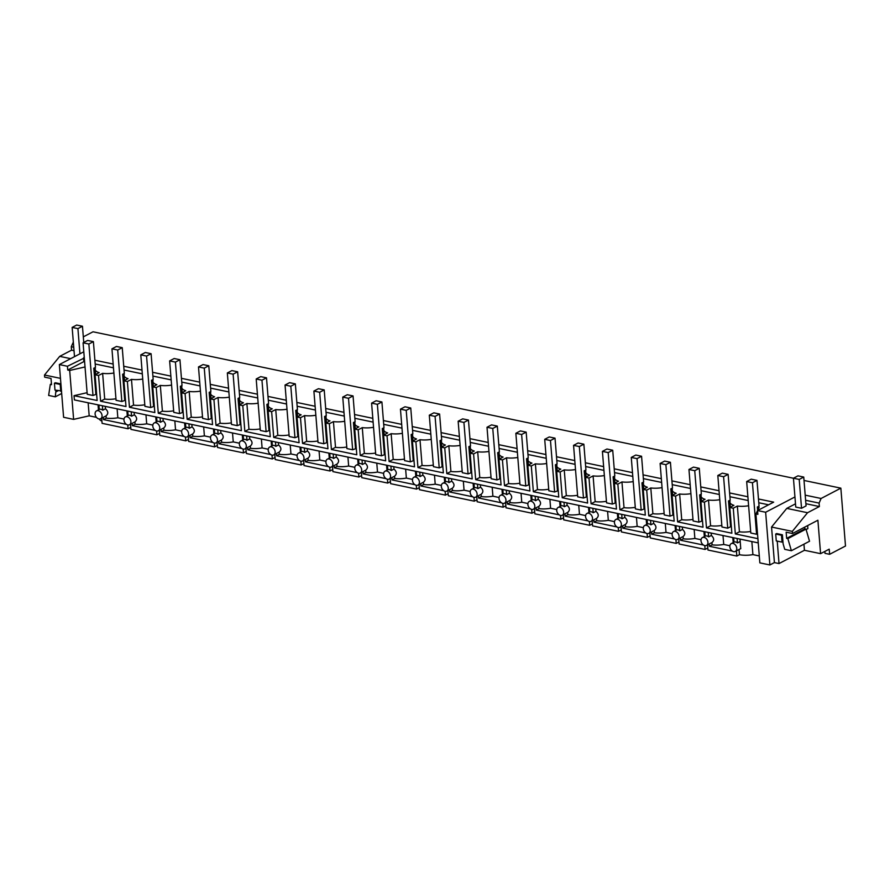 <?xml version="1.0" encoding="UTF-8"?>
<svg xmlns="http://www.w3.org/2000/svg" width="890" height="890" viewBox="0 0 890 890"><rect width="100%" height="100%" fill="white"/><g stroke="black" fill="none" stroke-linecap="round" stroke-linejoin="round"><path stroke-width="1.33" d="M55.937 390.287L55.302 396.829L48.639 395.438L50.318 384.402L51.52 384.658L51.019 378.473L44.667 377.149L44.5 375.024L59.708 356.367L71.556 350.182L71.278 346.722L73.336 342.072M83.315 336.865L93.016 331.792L793.435 478.242M758.469 498.978L773.666 502.149L757.557 510.571L765.645 512.251L794.948 496.943M805.194 495.151L821.092 498.478L840.85 488.154L845.5 546.015L829.625 554.303L829.213 549.163L820.591 553.658L817.899 520.238L792.501 533.51L792.334 531.386L807.542 512.729L819.379 506.543L819.1 503.095L821.092 498.478M804.015 480.455L840.85 488.154M84.305 358.014L67.429 366.268L59.352 364.577L83.805 351.795M94.885 360.228L113.163 364.043M123.732 366.257L142.011 370.073M152.59 372.287L170.858 376.114M181.438 378.328L199.716 382.144M210.296 384.358L228.563 388.174M239.143 390.387L257.421 394.203M267.99 396.417L286.269 400.244M296.848 402.458L315.116 406.274M325.695 408.488L343.974 412.304M354.554 414.518L372.821 418.333M383.401 420.547L401.679 424.374M412.248 426.588L430.526 430.404M441.106 432.618L459.374 436.434M469.953 438.648L488.232 442.475M498.812 444.677L517.079 448.504M527.659 450.718L545.937 454.534M556.506 456.748L574.784 460.564M585.364 462.778L603.631 466.605M614.211 468.808L632.49 472.635M643.069 474.848L661.337 478.664M671.917 480.878L690.184 484.694M700.764 486.908L719.042 490.735M729.622 492.938L747.889 496.765M824.852 551.433L825.008 553.346L829.625 554.303M759.292 555.95L752.907 554.615A14.718 5.207 -4.6 0 1 739.457 554.681L736.831 556.061L707.973 550.031L707.561 544.858M707.817 548.006L705.091 549.43L679.126 544.001L678.703 538.828M678.959 541.966L676.233 543.389L650.267 537.961L649.856 532.798M650.112 535.936L647.386 537.36L621.42 531.931L621.009 526.758M621.253 529.906L618.539 531.33L592.573 525.901L592.15 520.728M592.406 523.876L589.681 525.3L563.715 519.871L563.303 514.698M563.559 517.835L560.834 519.259L534.868 513.83L534.445 508.668M534.701 511.806L531.975 513.23L506.01 507.801L505.598 502.628M505.854 505.776L503.128 507.2L477.162 501.771L476.751 496.598M476.995 499.746L474.281 501.17L448.315 495.73L447.893 490.568M448.148 493.705L445.423 495.129L419.457 489.7L419.045 484.538M419.301 487.676L416.576 489.099L390.61 483.671L390.187 478.497M390.443 481.646L387.728 483.07L361.752 477.641L361.34 472.468M361.596 475.616L358.87 477.029L332.905 471.6L332.493 466.438M332.738 469.575L330.023 470.999L304.057 465.57L303.635 460.408M303.891 463.545L301.165 464.969L275.199 459.54L274.788 454.367M275.043 457.516L272.318 458.94L246.352 453.511L245.94 448.338M246.185 451.486L243.471 452.899L217.505 447.47L217.082 442.308M217.338 445.445L214.612 446.869L188.647 441.44L188.235 436.267M188.491 439.415L185.765 440.839L159.799 435.41L159.377 430.237M159.633 433.386L156.907 434.81L130.941 429.38L130.53 424.207M130.786 427.356L128.06 428.769L102.094 423.34L101.683 418.178M99.279 418.99A14.718 5.207 -4.6 0 0 101.916 421.126M59.352 364.577L63.602 417.288L73.625 419.379L89.189 415.83L96.476 417.354M757.646 510.415L757.368 507L759.137 507.367L755.91 513.931L759.849 562.869L769.883 564.961L774.422 562.591L779.028 563.559L804.438 550.287L820.591 553.658M44.5 375.024L60.464 378.361M60.909 383.913L55.336 382.756L54.424 383.223L54.98 390.087L61.477 390.921M59.708 356.367L70.677 358.659M71.556 350.182L74.026 350.693M75.06 356.378L74.471 356.256L72.146 327.409L77.92 328.61L79.944 353.82M71.278 346.722L73.748 347.245M83.538 357.847L83.838 361.629L84.617 361.785M95.186 363.999L113.464 367.815M124.044 370.029L142.311 373.856M152.891 376.07L171.169 379.885M181.749 382.099L200.016 385.915M210.596 388.129L228.875 391.956M239.443 394.159L257.722 397.986M268.302 400.2L286.569 404.016M297.149 406.229L315.427 410.045M326.007 412.259L344.274 416.086M354.854 418.289L373.121 422.116M383.701 424.33L401.98 428.146M412.56 430.359L430.827 434.175M441.407 436.389L459.685 440.216M470.254 442.419L488.532 446.246M499.112 448.46L517.379 452.276M527.959 454.49L546.238 458.305M556.817 460.519L575.085 464.346M585.665 466.549L603.943 470.376M614.512 472.59L632.79 476.406M643.37 478.62L661.637 482.436M672.217 484.649L690.495 488.476M701.075 490.679L719.343 494.506M729.922 496.72L748.201 500.536M758.769 502.75L768.593 504.797M67.429 366.268L67.74 370.04L69.687 370.451L73.625 419.379M83.838 361.629L67.74 370.04M87.098 392.69L74.037 395.672L74.382 399.91L758.247 542.9M85.028 366.958L69.687 370.451M89.189 415.83L88.143 402.781M50.318 384.402L51.453 383.812M55.302 396.829L61.677 393.491M56.059 391.811L58.106 390.743M727.731 528.204L721.957 526.991L717.818 475.516L722.357 473.146L728.12 474.359L723.592 476.728L727.731 528.204L730.59 526.702L728.521 500.97L730.089 501.293A14.718 5.207 -4.6 0 0 729.945 502.194A14.718 5.207 -4.6 0 0 732.926 504.997A14.718 5.207 -4.6 0 0 733.894 505.331L729.8 507.478L731.869 533.21L730.712 532.976L706.482 527.904L704.413 502.171L700.942 501.448L705.047 499.301A14.718 5.207 -4.6 0 1 704.079 498.967A14.718 5.207 -4.6 0 1 701.086 496.164A14.718 5.207 -4.6 0 1 701.231 495.263L699.662 494.94L701.342 494.061L699.273 468.318L694.734 470.688L698.873 522.163L702.51 520.839M750.682 531.475A14.718 5.207 175.4 0 1 739.423 531.797L737.354 506.054L733.26 508.201L729.8 507.478M737.354 506.054A14.718 5.207 -4.6 0 0 748.612 505.743M757.368 507L759.048 506.121L756.978 480.389L752.439 482.758L756.578 534.234L757.512 533.744M755.91 513.931L757.868 514.342L757.557 510.571M95.608 374.479L95.208 369.483A14.718 5.207 -4.6 0 1 95.352 368.582L93.784 368.249L95.464 367.37L93.394 341.638L88.855 344.007L92.994 395.483L96.621 394.148M95.208 369.483A14.718 5.207 -4.6 0 0 98.2 372.276A14.718 5.207 -4.6 0 0 99.157 372.621L95.063 374.757L97.132 400.5L74.037 395.672M115.956 398.753A14.718 5.207 175.4 0 1 104.697 399.076L102.628 373.344L98.523 375.48L95.063 374.757M102.628 373.344A14.718 5.207 -4.6 0 0 113.887 373.021M124.466 380.508L124.055 375.513A14.718 5.207 -4.6 0 1 124.2 374.612L122.631 374.29L124.311 373.411L122.242 347.667L117.703 350.037L121.852 401.512L125.479 400.177M124.055 375.513A14.718 5.207 -4.6 0 0 127.048 378.317A14.718 5.207 -4.6 0 0 128.015 378.651L123.921 380.786L125.991 406.53L100.592 401.223L98.523 375.48M144.803 404.794A14.718 5.207 175.4 0 1 133.544 405.117L131.475 379.374L127.381 381.521L123.921 380.786M131.475 379.374A14.718 5.207 -4.6 0 0 142.734 379.051M153.314 386.538L152.913 381.543A14.718 5.207 -4.6 0 1 153.058 380.642L151.489 380.319L153.169 379.44L151.089 353.708L146.561 356.078L150.699 407.542L154.326 406.218M152.913 381.543A14.718 5.207 -4.6 0 0 155.895 384.347A14.718 5.207 -4.6 0 0 156.863 384.68L152.768 386.827L154.838 412.56L129.451 407.253L127.381 381.521M173.65 410.824A14.718 5.207 175.4 0 1 162.403 411.147L160.322 385.403L156.228 387.551L152.768 386.827M160.322 385.403A14.718 5.207 -4.6 0 0 171.581 385.092M182.161 392.568L181.76 387.573A14.718 5.207 -4.6 0 1 181.905 386.683L180.336 386.349L182.016 385.47L179.947 359.738L175.408 362.108L179.546 413.583L183.184 412.248M181.76 387.573A14.718 5.207 -4.6 0 0 184.753 390.376A14.718 5.207 -4.6 0 0 185.721 390.721L181.616 392.857L183.685 418.589L158.298 413.283L156.228 387.551M202.508 416.854A14.718 5.207 175.4 0 1 191.25 417.176L189.181 391.444L185.087 393.58L181.616 392.857M189.181 391.444A14.718 5.207 -4.6 0 0 200.439 391.122M211.019 398.609L210.619 393.614A14.718 5.207 -4.6 0 1 210.763 392.713L209.195 392.379L210.863 391.5L208.794 365.768L204.266 368.137L208.405 419.613L212.031 418.278M210.619 393.614A14.718 5.207 -4.6 0 0 213.6 396.406A14.718 5.207 -4.6 0 0 214.568 396.751L210.474 398.887L212.543 424.63L187.156 419.312L185.087 393.58M231.356 422.884A14.718 5.207 175.4 0 1 220.097 423.206L218.028 397.474L213.934 399.61L210.474 398.887M218.028 397.474A14.718 5.207 -4.6 0 0 229.286 397.151M239.866 404.639L239.466 399.643A14.718 5.207 -4.6 0 1 239.61 398.742L238.042 398.42L239.721 397.541L237.652 371.798L233.113 374.167L237.252 425.643L240.879 424.308M239.466 399.643A14.718 5.207 -4.6 0 0 242.447 402.447A14.718 5.207 -4.6 0 0 243.415 402.781L239.321 404.917L241.39 430.66L216.003 425.353L213.934 399.61M260.214 428.924A14.718 5.207 175.4 0 1 248.955 429.247L246.886 403.504L242.781 405.651L239.321 404.917M246.886 403.504A14.718 5.207 -4.6 0 0 258.144 403.181M268.724 410.668L268.313 405.673A14.718 5.207 -4.6 0 1 268.457 404.772L266.889 404.449L268.569 403.57L266.499 377.838L261.96 380.208L266.11 431.672L269.737 430.348M268.313 405.673A14.718 5.207 -4.6 0 0 271.305 408.477A14.718 5.207 -4.6 0 0 272.273 408.81L268.168 410.957L270.248 436.69L244.85 431.383L242.781 405.651M289.061 434.954A14.718 5.207 175.4 0 1 277.802 435.277L275.733 409.534L271.639 411.681L268.168 410.957M275.733 409.534A14.718 5.207 -4.6 0 0 286.992 409.222M297.572 416.698L297.171 411.703A14.718 5.207 -4.6 0 1 297.316 410.813L295.747 410.479L297.427 409.6L295.347 383.868L290.819 386.238L294.957 437.713L298.584 436.378M297.171 411.703A14.718 5.207 -4.6 0 0 300.153 414.506A14.718 5.207 -4.6 0 0 301.12 414.851L297.026 416.987L299.096 442.719L273.708 437.413L271.639 411.681M317.908 440.984A14.718 5.207 175.4 0 1 306.661 441.307L304.58 415.574L300.486 417.71L297.026 416.987M304.58 415.574A14.718 5.207 -4.6 0 0 315.839 415.252M326.419 422.739L326.018 417.744A14.718 5.207 -4.6 0 1 326.163 416.843L324.594 416.509L326.274 415.641L324.205 389.898L319.666 392.268L323.804 443.743L327.442 442.408M326.018 417.744A14.718 5.207 -4.6 0 0 329.011 420.536A14.718 5.207 -4.6 0 0 329.979 420.881L325.874 423.017L327.943 448.76L302.555 443.443L300.486 417.71M346.766 447.025A14.718 5.207 175.4 0 1 335.508 447.336L333.439 421.604L329.333 423.74L325.874 423.017M333.439 421.604A14.718 5.207 -4.6 0 0 344.697 421.282M355.277 428.769L354.876 423.774A14.718 5.207 -4.6 0 1 355.01 422.872L353.441 422.55L355.121 421.671L353.052 395.928L348.513 398.297L352.663 449.773L356.289 448.449M354.876 423.774A14.718 5.207 -4.6 0 0 357.858 426.577A14.718 5.207 -4.6 0 0 358.826 426.911L354.732 429.058L356.801 454.79L331.414 449.483L329.333 423.74M375.613 453.055A14.718 5.207 175.4 0 1 364.355 453.377L362.286 427.634L358.192 429.781L354.732 429.058M362.286 427.634A14.718 5.207 -4.6 0 0 373.544 427.311M384.124 434.798L383.724 429.803A14.718 5.207 -4.6 0 1 383.868 428.902L382.3 428.58L383.979 427.701L381.91 401.969L377.371 404.338L381.51 455.814L385.136 454.478M383.724 429.803A14.718 5.207 -4.6 0 0 386.705 432.607A14.718 5.207 -4.6 0 0 387.673 432.941L383.579 435.088L385.648 460.82L360.261 455.513L358.192 429.781M404.472 459.084A14.718 5.207 175.4 0 1 393.213 459.407L391.144 433.664L387.039 435.811L383.579 435.088M391.144 433.664A14.718 5.207 -4.6 0 0 402.391 433.352M412.971 440.828L412.571 435.833A14.718 5.207 -4.6 0 1 412.715 434.943L411.147 434.609L412.827 433.73L410.757 407.998L406.218 410.368L410.357 461.843L413.995 460.508M412.571 435.833A14.718 5.207 -4.6 0 0 415.563 438.637A14.718 5.207 -4.6 0 0 416.531 438.981L412.426 441.117L414.506 466.849L389.108 461.543L387.039 435.811M433.319 465.114A14.718 5.207 175.4 0 1 422.06 465.437L419.991 439.705L415.897 441.841L412.426 441.117M419.991 439.705A14.718 5.207 -4.6 0 0 431.25 439.382M441.829 446.869L441.429 441.874A14.718 5.207 -4.6 0 1 441.574 440.973L440.005 440.639L441.674 439.771L439.604 414.028L435.077 416.398L439.215 467.873L442.842 466.538M441.429 441.874A14.718 5.207 -4.6 0 0 444.41 444.666A14.718 5.207 -4.6 0 0 445.378 445.011L441.284 447.147L443.353 472.89L417.966 467.584L415.897 441.841M462.166 471.155A14.718 5.207 175.4 0 1 450.907 471.466L448.838 445.734L444.744 447.87L441.284 447.147M448.838 445.734A14.718 5.207 -4.6 0 0 460.097 445.412M470.676 452.899L470.276 447.904A14.718 5.207 -4.6 0 1 470.421 447.003L468.852 446.68L470.532 445.801L468.463 420.058L463.924 422.427L468.062 473.903L471.689 472.579M470.276 447.904A14.718 5.207 -4.6 0 0 473.269 450.707A14.718 5.207 -4.6 0 0 474.236 451.041L470.131 453.188L472.201 478.92L446.813 473.614L444.744 447.87M491.024 477.185A14.718 5.207 175.4 0 1 479.766 477.507L477.696 451.764L473.591 453.911L470.131 453.188M477.696 451.764A14.718 5.207 -4.6 0 0 488.955 451.441M499.535 458.928L499.134 453.933A14.718 5.207 -4.6 0 1 499.268 453.032L497.699 452.71L499.379 451.831L497.31 426.099L492.771 428.468L496.92 479.944L500.547 478.609M499.134 453.933A14.718 5.207 -4.6 0 0 502.116 456.737A14.718 5.207 -4.6 0 0 503.084 457.071L498.99 459.218L501.059 484.95L475.672 479.643L473.591 453.911M519.871 483.214A14.718 5.207 175.4 0 1 508.613 483.537L506.543 457.794L502.45 459.941L498.99 459.218M506.543 457.794A14.718 5.207 -4.6 0 0 517.802 457.482M528.382 464.958L527.981 459.974A14.718 5.207 -4.6 0 1 528.126 459.073L526.557 458.739L528.237 457.861L526.168 432.128L521.629 434.498L525.768 485.973L529.394 484.638M527.981 459.974A14.718 5.207 -4.6 0 0 530.963 462.767A14.718 5.207 -4.6 0 0 531.931 463.111L527.837 465.248L529.906 490.98L504.519 485.673L502.45 459.941M548.73 489.244A14.718 5.207 175.4 0 1 537.471 489.567L535.391 463.835L531.297 465.971L527.837 465.248M535.391 463.835A14.718 5.207 -4.6 0 0 546.649 463.512M557.229 470.999L556.828 466.004A14.718 5.207 -4.6 0 1 556.973 465.103L555.404 464.769L557.084 463.901L555.015 438.158L550.476 440.528L554.615 492.003L558.253 490.668M556.828 466.004A14.718 5.207 -4.6 0 0 559.821 468.796A14.718 5.207 -4.6 0 0 560.789 469.141L556.684 471.277L558.764 497.021L533.366 491.714L531.297 465.971M577.577 495.285A14.718 5.207 175.4 0 1 566.318 495.597L564.249 469.864L560.155 472L556.684 471.277M564.249 469.864A14.718 5.207 -4.6 0 0 575.507 469.542M586.087 477.029L585.687 472.034A14.718 5.207 -4.6 0 1 585.831 471.133L584.263 470.81L585.931 469.931L583.862 444.188L579.334 446.558L583.473 498.033L587.1 496.709M585.687 472.034A14.718 5.207 -4.6 0 0 588.668 474.837A14.718 5.207 -4.6 0 0 589.636 475.171L585.542 477.318L587.611 503.05L562.224 497.744L560.155 472M606.424 501.315A14.718 5.207 175.4 0 1 595.165 501.637L593.096 475.894L589.002 478.041L585.542 477.318M593.096 475.894A14.718 5.207 -4.6 0 0 604.355 475.572M614.934 483.059L614.534 478.064A14.718 5.207 -4.6 0 1 614.678 477.162L613.11 476.84L614.79 475.961L612.721 450.229L608.181 452.598L612.32 504.074L615.947 502.739M614.534 478.064A14.718 5.207 -4.6 0 0 617.527 480.867A14.718 5.207 -4.6 0 0 618.483 481.201L614.389 483.348L616.459 509.08L591.071 503.773L589.002 478.041M635.282 507.345A14.718 5.207 175.4 0 1 624.024 507.667L621.954 481.924L617.849 484.071L614.389 483.348M621.954 481.924A14.718 5.207 -4.6 0 0 633.213 481.612M643.793 489.088L643.381 484.104A14.718 5.207 -4.6 0 1 643.526 483.203L641.957 482.87L643.637 481.991L641.568 456.259L637.029 458.628L641.178 510.103L644.805 508.769M643.381 484.104A14.718 5.207 -4.6 0 0 646.374 486.897A14.718 5.207 -4.6 0 0 647.341 487.242L643.248 489.378L645.317 515.11L619.93 509.803L617.849 484.071M664.129 513.374A14.718 5.207 175.4 0 1 652.871 513.697L650.801 487.965L646.707 490.101L643.248 489.378M650.801 487.965A14.718 5.207 -4.6 0 0 662.06 487.642M672.64 495.129L672.239 490.134A14.718 5.207 -4.6 0 1 672.384 489.233L670.815 488.899L672.495 488.032L670.415 462.288L665.887 464.658L670.025 516.133L673.652 514.798M672.239 490.134A14.718 5.207 -4.6 0 0 675.221 492.926A14.718 5.207 -4.6 0 0 676.189 493.271L672.095 495.407L674.164 521.151L648.777 515.844L646.707 490.101M692.987 519.415A14.718 5.207 175.4 0 1 681.729 519.727L679.649 493.995L675.555 496.13L672.095 495.407M679.649 493.995A14.718 5.207 -4.6 0 0 690.907 493.672M721.835 525.445A14.718 5.207 175.4 0 1 710.576 525.768L708.507 500.024L704.413 502.171M708.507 500.024A14.718 5.207 -4.6 0 0 719.765 499.702M728.521 500.97L730.189 500.091L728.12 474.359M733.26 508.201L735.329 533.933L757.902 538.661M700.942 501.448L703.011 527.18L677.624 521.874L675.555 496.13M98.245 410.702A4.417 3.171 -117.6 0 0 96.532 410.902A4.417 3.171 -117.6 0 0 95.508 411.936A4.417 3.171 -117.6 0 0 95.864 416.487A4.417 3.171 -117.6 0 0 98.901 418.934A4.417 3.171 -117.6 0 0 100.615 418.734A4.417 3.171 -117.6 0 0 101.827 414.428A4.417 3.171 -117.6 0 0 98.245 410.702M126.413 424.385L103.496 419.591L106.233 418.155L106.043 415.897C108.524 413.783 108.335 411.403 105.476 408.755L102.739 410.19A4.417 3.171 62.4 0 0 100.959 409.278A4.417 3.171 -117.6 0 0 99.279 409.467L96.532 410.902M95.853 393.992L93.784 368.249M736.831 556.061L736.408 550.888M709.375 546.271L712.111 544.847L711.933 542.577L709.197 544.001L709.375 546.271L732.292 551.066M739.457 554.681L739.045 549.519M751.85 541.565L752.907 554.615M740.013 539.084L740.202 541.476L737.465 542.911A4.417 3.171 -117.6 0 0 735.696 541.988A4.417 3.171 -117.6 0 0 734.005 542.177L733.649 537.76M740.736 548.629L740.202 541.476M765.645 512.251L769.883 564.961M795.493 503.829L786.76 508.39L771.552 527.047L774.422 562.591M781.487 535.246L775.713 534.045L776.269 540.909L782.032 542.11L781.487 535.246L782.388 534.779L783.122 543.835L784.724 549.341L791.388 550.732L787.85 538.617L786.649 538.361L786.148 532.187L792.501 533.51M771.552 527.047L792.334 531.386M779.028 563.559L777.226 541.109M782.388 534.779L776.625 533.566L775.713 534.045M804.438 550.287L803.948 544.168M786.76 508.39L807.542 512.729M805.884 503.718L819.379 506.543M793.435 478.219L797.974 475.85L803.748 477.062L806.062 505.898L801.534 508.268L795.76 507.066L793.435 478.219L799.209 479.432L801.534 508.268M805.617 500.269L819.1 503.095M712.111 544.847A14.718 5.207 -4.6 0 0 723.726 544.457L729.878 545.748M730.601 549.208A4.417 3.171 -117.6 0 0 733.638 551.655A4.417 3.171 -117.6 0 0 735.351 551.444A4.417 3.171 -117.6 0 0 736.553 547.15A4.417 3.171 -117.6 0 0 732.971 543.412A4.417 3.171 -117.6 0 0 731.257 543.623A4.417 3.171 -117.6 0 0 730.234 544.658A4.417 3.171 -117.6 0 0 730.601 549.208M737.109 538.483L737.465 542.911M739.423 531.797L735.329 533.933M791.388 550.732L809.533 541.254L805.984 529.127L787.85 538.617M786.649 538.361L804.794 528.883L805.984 529.127M804.794 528.883L804.66 527.158M730.59 526.702L731.357 526.869M710.576 525.768L706.482 527.904M127.76 424.964A4.417 3.171 -117.6 0 0 129.473 424.764A4.417 3.171 -117.6 0 0 130.674 420.458A4.417 3.171 -117.6 0 0 127.092 416.731A4.417 3.171 -117.6 0 0 125.379 416.932A4.417 3.171 -117.6 0 0 124.355 417.966A4.417 3.171 -117.6 0 0 124.722 422.516A4.417 3.171 -117.6 0 0 127.76 424.964L128.06 428.769M104.697 399.076L100.592 401.223M106.233 418.155A14.718 5.207 -4.6 0 0 117.836 417.777L117.124 408.844M117.836 417.777L123.999 419.068M105.476 408.755L105.276 406.374M103.496 419.591L103.307 417.321L106.077 415.875L100.615 418.734M102.739 410.19L102.383 405.762M98.924 405.039L99.279 409.467M124.7 400.022L122.631 374.29M155.261 430.415L132.343 425.62L135.08 424.196L134.902 421.927C137.383 419.813 137.182 417.432 134.323 414.796L131.587 416.22A4.417 3.171 62.4 0 0 129.818 415.307A4.417 3.171 -117.6 0 0 128.127 415.497L125.379 416.932M156.607 430.994A4.417 3.171 -117.6 0 0 158.32 430.793A4.417 3.171 -117.6 0 0 159.532 426.488A4.417 3.171 -117.6 0 0 155.939 422.761A4.417 3.171 -117.6 0 0 154.226 422.961A4.417 3.171 -117.6 0 0 153.202 423.996A4.417 3.171 -117.6 0 0 153.57 428.557A4.417 3.171 -117.6 0 0 156.607 430.994L156.907 434.81M133.544 405.117L129.451 407.253M135.08 424.196A14.718 5.207 -4.6 0 0 146.694 423.807L145.971 414.874M146.694 423.807L152.846 425.097M134.323 414.796L134.134 412.404M132.343 425.62L132.165 423.351L134.935 421.905L129.473 424.764M131.587 416.22L131.231 411.792M127.771 411.069L128.127 415.497M153.558 406.051L151.489 380.319M184.119 436.445L161.201 431.65L163.938 430.226L163.749 427.957C166.23 425.843 166.041 423.473 163.182 420.825L160.445 422.249A4.417 3.171 62.4 0 0 158.665 421.337A4.417 3.171 -117.6 0 0 156.974 421.526L154.226 422.961M185.454 437.034A4.417 3.171 -117.6 0 0 187.167 436.823A4.417 3.171 -117.6 0 0 188.38 432.529A4.417 3.171 -117.6 0 0 184.797 428.791A4.417 3.171 -117.6 0 0 183.084 429.002A4.417 3.171 -117.6 0 0 182.061 430.037A4.417 3.171 -117.6 0 0 182.428 434.587A4.417 3.171 -117.6 0 0 185.454 437.034L185.765 440.839M162.403 411.147L158.298 413.283M163.938 430.226A14.718 5.207 -4.6 0 0 175.541 429.837L174.829 420.914M175.541 429.837L181.705 431.127M163.182 420.825L162.981 418.434M161.201 431.65L161.012 429.392L163.782 427.945L158.32 430.793M160.445 422.249L160.089 417.833M156.618 417.11L156.974 421.526M182.406 412.081L180.336 386.349M212.966 442.475L190.048 437.691L192.785 436.256L192.607 433.986C195.077 431.884 194.888 429.503 192.029 426.855L189.292 428.29A4.417 3.171 62.4 0 0 187.512 427.378A4.417 3.171 -117.6 0 0 185.832 427.567L183.084 429.002M214.312 443.064A4.417 3.171 -117.6 0 0 216.025 442.864A4.417 3.171 -117.6 0 0 217.227 438.559A4.417 3.171 -117.6 0 0 213.644 434.832A4.417 3.171 -117.6 0 0 211.931 435.032A4.417 3.171 -117.6 0 0 210.908 436.067A4.417 3.171 -117.6 0 0 211.275 440.617A4.417 3.171 -117.6 0 0 214.312 443.064L214.612 446.869M191.25 417.176L187.156 419.312M192.785 436.256A14.718 5.207 -4.6 0 0 204.388 435.878L203.677 426.944M204.388 435.878L210.552 437.157M192.029 426.855L191.84 424.463M187.167 436.823L192.629 433.975L189.87 435.421L190.048 437.691M189.292 428.29L188.936 423.863M185.476 423.139L185.832 427.567M211.264 418.122L209.195 392.379M216.025 442.864L221.454 440.016C223.935 437.913 223.746 435.533 220.876 432.885L218.139 434.32A4.417 3.171 62.4 0 0 216.37 433.408A4.417 3.171 -117.6 0 0 214.679 433.597L211.931 435.032M243.159 449.094A4.417 3.171 -117.6 0 0 244.872 448.894A4.417 3.171 -117.6 0 0 246.085 444.588A4.417 3.171 -117.6 0 0 242.503 440.861A4.417 3.171 -117.6 0 0 240.778 441.062A4.417 3.171 -117.6 0 0 239.766 442.096A4.417 3.171 -117.6 0 0 240.122 446.647A4.417 3.171 -117.6 0 0 243.159 449.094L243.471 452.899M220.097 423.206L216.003 425.353M241.813 448.516L218.895 443.721L221.632 442.286A14.718 5.207 -4.6 0 0 233.247 441.907L232.524 432.974M233.247 441.907L239.399 443.198M221.632 442.286L221.454 440.027M220.876 432.885L220.687 430.504M218.139 434.32L217.783 429.892M214.323 429.169L214.679 433.597M221.454 440.016L218.718 441.451L218.895 443.721M240.111 424.152L238.042 398.42M270.671 454.545L247.754 449.75L250.49 448.326L250.301 446.057C252.782 443.943 252.593 441.562 249.734 438.926L246.997 440.35A4.417 3.171 62.4 0 0 245.217 439.438A4.417 3.171 -117.6 0 0 243.537 439.627L240.778 441.062M272.006 455.124A4.417 3.171 -117.6 0 0 273.731 454.924A4.417 3.171 -117.6 0 0 274.932 450.629A4.417 3.171 -117.6 0 0 271.35 446.891A4.417 3.171 -117.6 0 0 269.637 447.091A4.417 3.171 -117.6 0 0 268.613 448.126A4.417 3.171 -117.6 0 0 268.98 452.687A4.417 3.171 -117.6 0 0 272.006 455.124L272.318 458.94M248.955 429.247L244.85 431.383M250.49 448.326A14.718 5.207 -4.6 0 0 262.094 447.937L261.382 439.004M262.094 447.937L268.257 449.228M249.734 438.926L249.534 436.534M244.872 448.894L250.335 446.035L247.565 447.481L247.754 449.75M246.997 440.35L246.641 435.922M243.181 435.199L243.537 439.627M268.958 430.182L266.889 404.449M299.518 460.575L276.601 455.78L279.338 454.356L279.16 452.087C281.641 449.973 281.44 447.603 278.581 444.955L275.844 446.38A4.417 3.171 62.4 0 0 274.076 445.467A4.417 3.171 -117.6 0 0 272.385 445.656L269.637 447.091M300.865 461.165A4.417 3.171 -117.6 0 0 302.578 460.953A4.417 3.171 -117.6 0 0 303.779 456.659A4.417 3.171 -117.6 0 0 300.197 452.921A4.417 3.171 -117.6 0 0 298.484 453.132A4.417 3.171 -117.6 0 0 297.46 454.167A4.417 3.171 -117.6 0 0 297.827 458.717A4.417 3.171 -117.6 0 0 300.865 461.165L301.165 464.969M277.802 435.277L273.708 437.413M279.338 454.356A14.718 5.207 -4.6 0 0 290.952 453.967L290.229 445.045M290.952 453.967L297.104 455.257M278.581 444.955L278.392 442.564M273.731 454.924L279.182 452.076L276.423 453.522L276.601 455.78M275.844 446.38L275.488 441.963M272.029 441.24L272.385 445.656M297.816 436.222L295.747 410.479M328.377 466.605L305.459 461.821L308.185 460.386L308.007 458.116C310.488 456.014 310.299 453.633 307.439 450.985L304.703 452.42A4.417 3.171 62.4 0 0 302.923 451.508A4.417 3.171 -117.6 0 0 301.232 451.697L298.484 453.132M329.712 467.194A4.417 3.171 -117.6 0 0 331.425 466.994A4.417 3.171 -117.6 0 0 332.637 462.689A4.417 3.171 -117.6 0 0 329.055 458.962A4.417 3.171 -117.6 0 0 327.342 459.162A4.417 3.171 -117.6 0 0 326.319 460.197A4.417 3.171 -117.6 0 0 326.686 464.747A4.417 3.171 -117.6 0 0 329.712 467.194L330.023 470.999M306.661 441.307L302.555 443.443M308.185 460.386A14.718 5.207 -4.6 0 0 319.799 460.008L319.076 451.074M319.799 460.008L325.951 461.287M307.439 450.985L307.239 448.593M305.459 461.821L305.27 459.551L308.04 458.105L302.578 460.953M304.703 452.42L304.347 447.993M300.876 447.27L301.232 451.697M326.663 442.252L324.594 416.509M357.224 472.646L334.306 467.851L337.043 466.416L336.854 464.157C339.335 462.043 339.146 459.663 336.286 457.015L333.55 458.45A4.417 3.171 62.4 0 0 331.77 457.538A4.417 3.171 -117.6 0 0 330.09 457.727L327.342 459.162M358.57 473.224A4.417 3.171 -117.6 0 0 360.283 473.024A4.417 3.171 -117.6 0 0 361.485 468.719A4.417 3.171 -117.6 0 0 357.902 464.992A4.417 3.171 -117.6 0 0 356.189 465.192A4.417 3.171 -117.6 0 0 355.166 466.226A4.417 3.171 -117.6 0 0 355.533 470.777A4.417 3.171 -117.6 0 0 358.57 473.224L358.87 477.029M335.508 447.336L331.414 449.483M337.043 466.416A14.718 5.207 -4.6 0 0 348.646 466.037L347.934 457.104M348.646 466.037L354.81 467.328M336.286 457.015L336.097 454.634M331.425 466.994L336.887 464.135L334.128 465.581L334.306 467.851M333.55 458.45L333.194 454.022M329.734 453.299L330.09 457.727M355.522 448.282L353.441 422.55M386.071 478.675L363.153 473.88L365.89 472.457L365.712 470.187C368.193 468.073 368.004 465.704 365.134 463.056L362.397 464.48A4.417 3.171 62.4 0 0 360.628 463.568A4.417 3.171 -117.6 0 0 358.937 463.757L356.189 465.192M387.417 479.254A4.417 3.171 -117.6 0 0 389.13 479.054A4.417 3.171 -117.6 0 0 390.343 474.759A4.417 3.171 -117.6 0 0 386.75 471.021A4.417 3.171 -117.6 0 0 385.036 471.222A4.417 3.171 -117.6 0 0 384.013 472.256A4.417 3.171 -117.6 0 0 384.38 476.818A4.417 3.171 -117.6 0 0 387.417 479.254L387.728 483.07M364.355 453.377L360.261 455.513M365.89 472.457A14.718 5.207 -4.6 0 0 377.505 472.067L376.782 463.134M377.505 472.067L383.657 473.358M365.134 463.056L364.945 460.664M363.153 473.88L362.975 471.611L365.745 470.165L360.283 473.024M362.397 464.48L362.041 460.052M358.581 459.329L358.937 463.757M384.369 454.312L382.3 428.58M414.929 484.705L392.012 479.91L394.748 478.486L394.559 476.217C397.04 474.103 396.851 471.733 393.992 469.086L391.255 470.51A4.417 3.171 62.4 0 0 389.475 469.597A4.417 3.171 -117.6 0 0 387.795 469.786L385.036 471.222M416.264 485.295A4.417 3.171 -117.6 0 0 417.989 485.083A4.417 3.171 -117.6 0 0 419.19 480.789A4.417 3.171 -117.6 0 0 415.608 477.051A4.417 3.171 -117.6 0 0 413.895 477.263A4.417 3.171 -117.6 0 0 412.871 478.297A4.417 3.171 -117.6 0 0 413.238 482.847A4.417 3.171 -117.6 0 0 416.264 485.295L416.576 489.099M393.213 459.407L389.108 461.543M394.748 478.486A14.718 5.207 -4.6 0 0 406.352 478.097L405.64 469.175M406.352 478.097L412.515 479.387M393.992 469.086L393.792 466.694M392.012 479.91L391.822 477.652L394.593 476.206L389.13 479.054M391.255 470.51L390.899 466.093M387.439 465.37L387.795 469.786M413.216 460.353L411.147 434.609M443.776 490.735L420.859 485.951L423.596 484.516L423.418 482.247C425.898 480.144 425.698 477.763 422.839 475.115L420.102 476.551A4.417 3.171 62.4 0 0 418.333 475.638A4.417 3.171 -117.6 0 0 416.642 475.827L413.895 477.263M445.122 491.325A4.417 3.171 -117.6 0 0 446.836 491.124A4.417 3.171 -117.6 0 0 448.037 486.819A4.417 3.171 -117.6 0 0 444.455 483.092A4.417 3.171 -117.6 0 0 442.742 483.292A4.417 3.171 -117.6 0 0 441.718 484.327A4.417 3.171 -117.6 0 0 442.085 488.877A4.417 3.171 -117.6 0 0 445.122 491.325L445.423 495.129M422.06 465.437L417.966 467.584M423.596 484.516A14.718 5.207 -4.6 0 0 435.21 484.138L434.487 475.204M435.21 484.138L441.362 485.417M422.839 475.115L422.65 472.724M420.859 485.951L420.681 483.682L423.44 482.235L417.989 485.083M420.102 476.551L419.746 472.123M416.286 471.4L416.642 475.827M442.074 466.382L440.005 440.639M472.635 496.776L449.706 491.981L452.443 490.546L452.265 488.287C454.745 486.174 454.556 483.793 451.686 481.145L448.961 482.58A4.417 3.171 62.4 0 0 447.18 481.668A4.417 3.171 -117.6 0 0 445.49 481.857L442.742 483.292M473.97 497.354A4.417 3.171 -117.6 0 0 475.683 497.154A4.417 3.171 -117.6 0 0 476.895 492.849A4.417 3.171 -117.6 0 0 473.313 489.122A4.417 3.171 -117.6 0 0 471.6 489.322A4.417 3.171 -117.6 0 0 470.576 490.357A4.417 3.171 -117.6 0 0 470.944 494.907A4.417 3.171 -117.6 0 0 473.97 497.354L474.281 501.17M450.907 471.466L446.813 473.614M452.443 490.546A14.718 5.207 -4.6 0 0 464.057 490.168L463.334 481.234M464.057 490.168L470.209 491.458M451.686 481.145L451.497 478.764M446.836 491.124L452.298 488.265L449.528 489.711L449.706 491.981M448.961 482.58L448.593 478.153M445.134 477.429L445.49 481.857M470.921 472.412L468.852 446.68M501.482 502.805L478.564 498.011L481.301 496.587L481.112 494.317C483.593 492.203 483.404 489.834 480.544 487.186L477.808 488.61A4.417 3.171 62.4 0 0 476.028 487.698A4.417 3.171 -117.6 0 0 474.348 487.887L471.6 489.322M502.828 503.384A4.417 3.171 -117.6 0 0 504.541 503.184A4.417 3.171 -117.6 0 0 505.743 498.889A4.417 3.171 -117.6 0 0 502.16 495.151A4.417 3.171 -117.6 0 0 500.447 495.352A4.417 3.171 -117.6 0 0 499.424 496.386A4.417 3.171 -117.6 0 0 499.791 500.948A4.417 3.171 -117.6 0 0 502.828 503.384L503.128 507.2M479.766 477.507L475.672 479.643M481.301 496.587A14.718 5.207 -4.6 0 0 492.904 496.197L492.192 487.264M492.904 496.197L499.068 497.488M480.544 487.186L480.355 484.794M478.564 498.011L478.375 495.741L481.145 494.295L475.683 497.154M477.808 488.61L477.452 484.182M473.992 483.459L474.348 487.887M499.78 478.442L497.699 452.71M530.329 508.835L507.411 504.04L510.148 502.616L509.97 500.347C512.451 498.233 512.262 495.864 509.392 493.216L506.655 494.64A4.417 3.171 62.4 0 0 504.886 493.728A4.417 3.171 -117.6 0 0 503.195 493.917L500.447 495.352M531.675 509.425A4.417 3.171 -117.6 0 0 533.388 509.214A4.417 3.171 -117.6 0 0 534.601 504.919A4.417 3.171 -117.6 0 0 531.007 501.181A4.417 3.171 -117.6 0 0 529.294 501.393A4.417 3.171 -117.6 0 0 528.271 502.427A4.417 3.171 -117.6 0 0 528.638 506.977A4.417 3.171 -117.6 0 0 531.675 509.425L531.975 513.23M508.613 483.537L504.519 485.673M510.148 502.616A14.718 5.207 -4.6 0 0 521.763 502.227L521.039 493.305M521.763 502.227L527.915 503.518M509.392 493.216L509.202 490.824M507.411 504.04L507.233 501.782L510.003 500.336L504.541 503.184M506.655 494.64L506.299 490.223M502.839 489.5L503.195 493.917M528.627 484.483L526.557 458.739M559.187 514.865L536.269 510.081L539.006 508.646L538.817 506.377C541.298 504.274 541.109 501.893 538.25 499.245L535.513 500.681A4.417 3.171 62.4 0 0 533.733 499.768A4.417 3.171 -117.6 0 0 532.042 499.957L529.294 501.393M560.522 515.455A4.417 3.171 -117.6 0 0 562.235 515.254A4.417 3.171 -117.6 0 0 563.448 510.949A4.417 3.171 -117.6 0 0 559.866 507.222A4.417 3.171 -117.6 0 0 558.152 507.422A4.417 3.171 -117.6 0 0 557.129 508.457A4.417 3.171 -117.6 0 0 557.496 513.007A4.417 3.171 -117.6 0 0 560.522 515.455L560.834 519.259M537.471 489.567L533.366 491.714M539.006 508.646A14.718 5.207 -4.6 0 0 550.61 508.268L549.898 499.334M550.61 508.268L556.773 509.547M538.25 499.245L538.049 496.854M533.388 509.214L538.851 506.366L536.08 507.812L536.269 510.081M535.513 500.681L535.157 496.253M531.686 495.53L532.042 499.957M557.474 490.512L555.404 464.769M588.034 520.906L565.117 516.111L567.853 514.676L567.675 512.418C570.145 510.304 569.956 507.923 567.097 505.275L564.36 506.71A4.417 3.171 62.4 0 0 562.58 505.798A4.417 3.171 -117.6 0 0 560.9 505.987L558.152 507.422M589.38 521.484A4.417 3.171 -117.6 0 0 591.094 521.284A4.417 3.171 -117.6 0 0 592.295 516.979A4.417 3.171 -117.6 0 0 588.713 513.252A4.417 3.171 -117.6 0 0 587 513.452A4.417 3.171 -117.6 0 0 585.976 514.487A4.417 3.171 -117.6 0 0 586.343 519.037A4.417 3.171 -117.6 0 0 589.38 521.484L589.681 525.3M566.318 495.597L562.224 497.744M567.853 514.676A14.718 5.207 -4.6 0 0 579.468 514.298L578.745 505.364M579.468 514.298L585.62 515.588M567.097 505.275L566.908 502.895M565.117 516.111L564.939 513.841L567.698 512.395L562.235 515.254M564.36 506.71L564.004 502.283M560.544 501.56L560.9 505.987M586.332 496.542L584.263 470.81M616.892 526.936L593.964 522.141L596.701 520.717L596.523 518.447C599.003 516.334 598.814 513.964 595.944 511.316L593.207 512.74A4.417 3.171 62.4 0 0 591.438 511.828A4.417 3.171 -117.6 0 0 589.747 512.017L587 513.452M618.227 527.514A4.417 3.171 -117.6 0 0 619.941 527.314A4.417 3.171 -117.6 0 0 621.153 523.02A4.417 3.171 -117.6 0 0 617.571 519.282A4.417 3.171 -117.6 0 0 615.858 519.493A4.417 3.171 -117.6 0 0 614.834 520.528A4.417 3.171 -117.6 0 0 615.201 525.078A4.417 3.171 -117.6 0 0 618.227 527.514L618.539 531.33M595.165 501.637L591.071 503.773M596.701 520.717A14.718 5.207 -4.6 0 0 608.315 520.327L607.592 511.394M608.315 520.327L614.467 521.618M595.944 511.316L595.755 508.924M593.964 522.141L593.786 519.871L596.556 518.425L591.094 521.284M593.207 512.74L592.851 508.312M589.391 507.589L589.747 512.017M615.179 502.572L613.11 476.84M645.74 532.965L622.822 528.171L625.559 526.747L625.37 524.477C627.851 522.374 627.661 519.994 624.802 517.346L622.066 518.77A4.417 3.171 62.4 0 0 620.285 517.858A4.417 3.171 -117.6 0 0 618.606 518.047L615.858 519.493M647.086 533.555A4.417 3.171 -117.6 0 0 648.799 533.344A4.417 3.171 -117.6 0 0 650 529.049A4.417 3.171 -117.6 0 0 646.418 525.311A4.417 3.171 -117.6 0 0 644.705 525.523A4.417 3.171 -117.6 0 0 643.681 526.557A4.417 3.171 -117.6 0 0 644.048 531.107A4.417 3.171 -117.6 0 0 647.086 533.555L647.386 537.36M624.024 507.667L619.93 509.803M625.559 526.747A14.718 5.207 -4.6 0 0 637.162 526.357L636.45 517.435M637.162 526.357L643.325 527.648M624.802 517.346L624.613 514.954M619.941 527.314L625.403 524.466L622.633 525.912L622.822 528.171M622.066 518.77L621.71 514.353M618.25 513.63L618.606 518.047M644.026 508.613L641.957 482.87M674.587 538.995L651.669 534.211L654.406 532.776L654.228 530.518C656.709 528.404 656.509 526.023 653.649 523.376L650.913 524.811A4.417 3.171 62.4 0 0 649.144 523.899A4.417 3.171 -117.6 0 0 647.453 524.088L644.705 525.523M675.933 539.585A4.417 3.171 -117.6 0 0 677.646 539.385A4.417 3.171 -117.6 0 0 678.859 535.079A4.417 3.171 -117.6 0 0 675.265 531.352A4.417 3.171 -117.6 0 0 673.552 531.553A4.417 3.171 -117.6 0 0 672.529 532.587A4.417 3.171 -117.6 0 0 672.896 537.137A4.417 3.171 -117.6 0 0 675.933 539.585L676.233 543.389M652.871 513.697L648.777 515.844M654.406 532.776A14.718 5.207 -4.6 0 0 666.02 532.398L665.297 523.465M666.02 532.398L672.173 533.677M653.649 523.376L653.46 520.984M651.669 534.211L651.491 531.942L654.261 530.496L648.799 533.344M650.913 524.811L650.557 520.383M647.097 519.66L647.453 524.088M672.885 514.643L670.815 488.899M703.445 545.036L680.527 540.241L683.264 538.806L683.075 536.548C685.556 534.434 685.367 532.053 682.508 529.405L679.771 530.841A4.417 3.171 62.4 0 0 677.991 529.928A4.417 3.171 -117.6 0 0 676.3 530.117L673.552 531.553M704.78 545.615A4.417 3.171 -117.6 0 0 706.493 545.414A4.417 3.171 -117.6 0 0 707.706 541.109A4.417 3.171 -117.6 0 0 704.124 537.382A4.417 3.171 -117.6 0 0 702.41 537.582A4.417 3.171 -117.6 0 0 701.387 538.617A4.417 3.171 -117.6 0 0 701.754 543.167A4.417 3.171 -117.6 0 0 704.78 545.615L705.091 549.43M681.729 519.727L677.624 521.874M683.264 538.806A14.718 5.207 -4.6 0 0 694.868 538.428L694.156 529.494M694.868 538.428L701.031 539.718M682.508 529.405L682.307 527.025M680.527 540.241L680.338 537.972L683.108 536.525L677.646 539.385M679.771 530.841L679.415 526.413M675.944 525.69L676.3 530.117M701.732 520.672L699.662 494.94M706.493 545.414L711.956 542.555C714.403 540.464 714.214 538.094 711.355 535.446L708.618 536.87A4.417 3.171 62.4 0 0 706.838 535.958A4.417 3.171 -117.6 0 0 705.158 536.147L702.41 537.582M723.726 544.457L723.003 535.524M711.355 535.446L711.166 533.054M708.618 536.87L708.262 532.442M704.802 531.719L705.158 536.147M60.754 391.3L60.197 384.435L54.424 383.223M60.197 384.435L60.92 384.057M72.146 327.409L76.685 325.039L82.459 326.241L83.76 342.45M82.459 326.241L77.92 328.61M782.032 542.11L782.944 541.632M806.106 529.528L807.886 528.604L807.653 525.601M803.748 477.062L799.209 479.432M92.994 395.483L87.231 394.27L83.082 342.806L88.855 344.007M93.394 341.638L87.621 340.436L83.082 342.806M121.852 401.512L116.078 400.311L111.94 348.836L117.703 350.037M122.242 347.667L116.468 346.466L111.94 348.836M150.699 407.542L144.925 406.341L140.787 354.865L146.561 356.078M151.089 353.708L145.326 352.496L140.787 354.865M179.546 413.583L173.784 412.37L169.634 360.895L175.408 362.108M179.947 359.738L174.173 358.525L169.634 360.895M208.405 419.613L202.631 418.411L198.492 366.936L204.266 368.137M208.794 365.768L203.031 364.566L198.492 366.936M237.252 425.643L231.478 424.441L227.339 372.966L233.113 374.167M237.652 371.798L231.878 370.596L227.339 372.966M266.11 431.672L260.336 430.471L256.198 378.995L261.96 380.208M266.499 377.838L260.726 376.626L256.198 378.995M294.957 437.713L289.183 436.501L285.045 385.025L290.819 386.238M295.347 383.868L289.584 382.656L285.045 385.025M323.804 443.743L318.041 442.541L313.892 391.066L319.666 392.268M324.205 389.898L318.431 388.696L313.892 391.066M352.663 449.773L346.889 448.571L342.75 397.096L348.513 398.297M353.052 395.928L347.289 394.726L342.75 397.096M381.51 455.814L375.736 454.601L371.597 403.126L377.371 404.338M381.91 401.969L376.136 400.756L371.597 403.126M410.357 461.843L404.594 460.631L400.455 409.155L406.218 410.368M410.757 407.998L404.983 406.786L400.455 409.155M439.215 467.873L433.441 466.672L429.303 415.196L435.077 416.398M439.604 414.028L433.842 412.827L429.303 415.196M468.062 473.903L462.299 472.701L458.15 421.226L463.924 422.427M468.463 420.058L462.689 418.856L458.15 421.226M496.92 479.944L491.147 478.731L487.008 427.256L492.771 428.468M497.31 426.099L491.536 424.886L487.008 427.256M525.768 485.973L519.994 484.761L515.855 433.285L521.629 434.498M526.168 432.128L520.394 430.916L515.855 433.285M554.615 492.003L548.852 490.802L544.713 439.326L550.476 440.528M555.015 438.158L549.241 436.957L544.713 439.326M583.473 498.033L577.699 496.831L573.56 445.356L579.334 446.558M583.862 444.188L578.1 442.986L573.56 445.356M612.32 504.074L606.557 502.861L602.408 451.386L608.181 452.598M612.721 450.229L606.947 449.016L602.408 451.386M641.178 510.103L635.404 508.891L631.266 457.427L637.029 458.628M641.568 456.259L635.794 455.046L631.266 457.427M670.025 516.133L664.252 514.932L660.113 463.456L665.887 464.658M670.415 462.288L664.652 461.087L660.113 463.456M698.873 522.163L693.11 520.962L688.96 469.486L694.734 470.688M699.273 468.318L693.499 467.117L688.96 469.486M717.818 475.516L723.592 476.728M756.578 534.234L750.804 533.021L746.665 481.557L752.439 482.758M756.978 480.389L751.205 479.176L746.665 481.557M98.056 404.861L98.456 409.889M734.005 542.177L731.257 543.623M740.814 548.596L735.351 551.444M733.193 542.611L732.793 537.571M730.345 507.189L729.945 502.194M127.315 415.919L126.903 410.891M156.162 421.96L155.761 416.921M185.02 427.99L184.608 422.961M213.867 434.02L213.466 428.991M242.714 440.049L242.314 435.021M271.572 446.09L271.161 441.051M300.42 452.12L300.019 447.091M329.267 458.15L328.866 453.121M358.125 464.18L357.713 459.151M386.972 470.22L386.572 465.181M415.83 476.25L415.419 471.222M444.677 482.28L444.277 477.251M473.524 488.31L473.124 483.281M502.383 494.351L501.971 489.311M531.23 500.38L530.829 495.352M560.088 506.41L559.677 501.382M588.935 512.44L588.535 507.411M617.782 518.481L617.382 513.441M646.641 524.51L646.229 519.482M675.488 530.54L675.087 525.512M704.346 536.57L703.934 531.541M701.487 501.159L701.086 496.164"/></g></svg>

